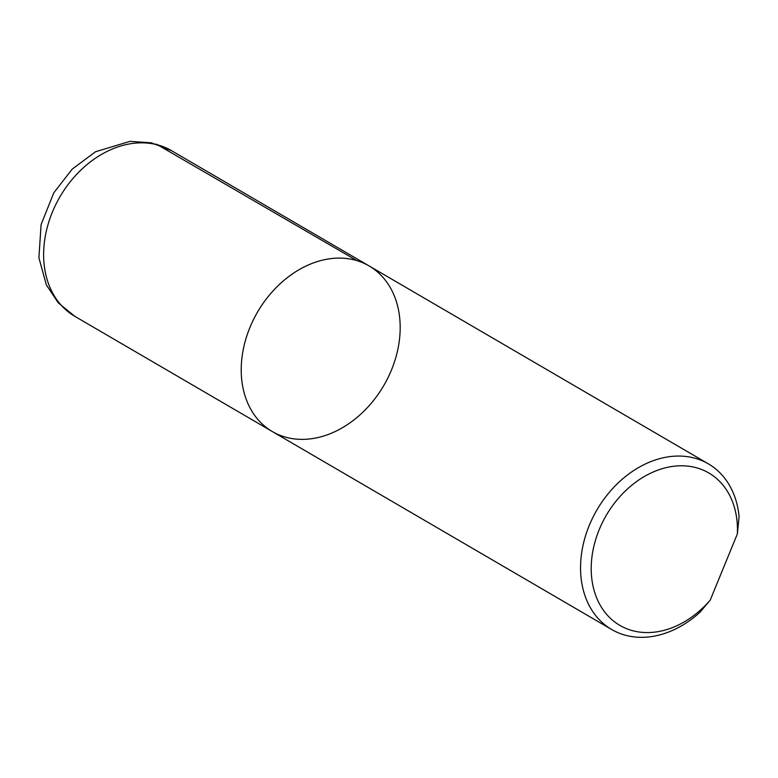 <?xml version="1.0" encoding="UTF-8"?>
<svg xmlns="http://www.w3.org/2000/svg" width="778" height="778" viewBox="0 0 778 778"><rect width="100%" height="100%" fill="white"/><g stroke="black" fill="none" stroke-linecap="round" stroke-linejoin="round"><path stroke-width="1.17" d="M356.839 260.611A95.908 73.035 -59.7 0 1 369.025 265.891A95.908 73.035 120.3 0 0 257.615 311.929A95.908 73.035 120.3 0 0 272.378 431.576A95.908 73.035 -59.7 0 1 253.492 319.593A95.908 73.035 -59.7 0 1 356.839 260.611L156.446 144.134M710.226 600.101L699.879 612.344A95.908 73.035 -59.7 0 1 611.712 629.528A95.908 73.035 -59.7 0 1 596.95 509.882A95.908 73.035 -59.7 0 1 708.359 463.844A95.908 73.035 -59.7 0 1 739.1 516.709L737.35 533.961L710.226 600.101A88.235 67.19 120.3 0 1 598.029 601.015A88.235 67.19 120.3 0 1 650.418 473.277A88.235 67.19 120.3 0 1 737.35 533.961M369.025 265.891L171.442 150.631A95.908 73.035 120.3 0 0 60.023 196.669A95.908 73.035 120.3 0 0 74.785 316.315L272.378 431.576A95.908 73.035 120.3 0 0 284.554 436.857A95.908 73.035 120.3 0 0 387.911 377.875A95.908 73.035 120.3 0 0 369.025 265.891L708.359 463.844M272.378 431.576L611.712 629.528M171.442 150.631L151.525 142.851L130.004 141.353L95.538 151.749L72.14 169.186L53.818 192.779L41.098 224.589L38.9 257.79L46.359 284.904L58.253 302.846L74.785 316.315"/></g></svg>
